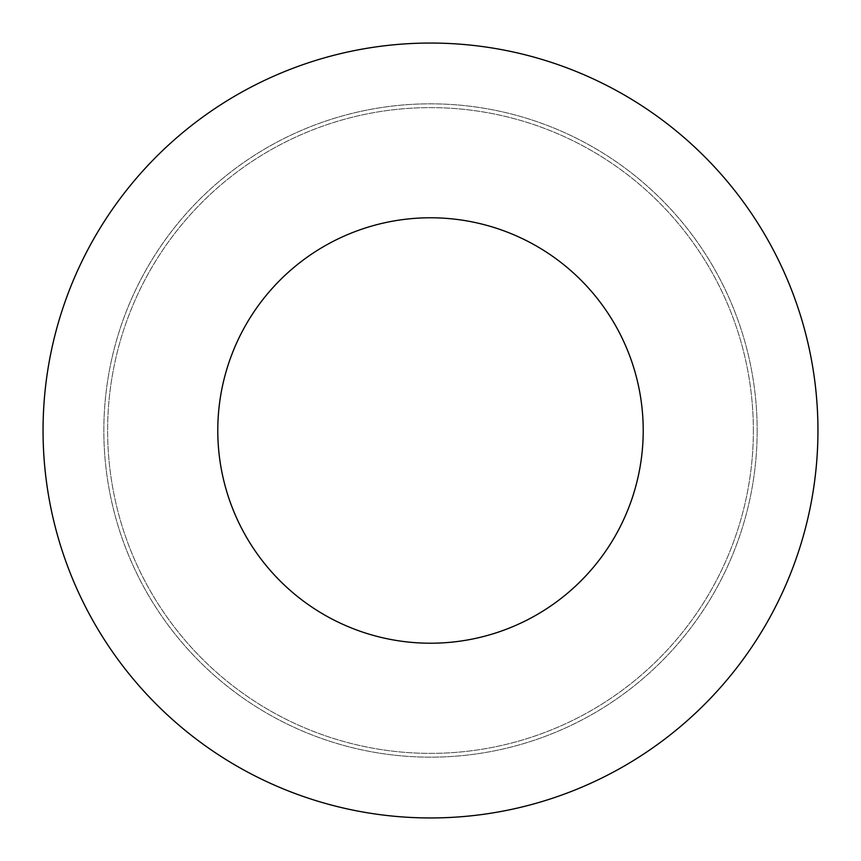 <?xml version="1.0" encoding="UTF-8"?>
<svg xmlns="http://www.w3.org/2000/svg" width="861" height="861" viewBox="0 0 861 861"><rect width="100%" height="100%" fill="white"/><g stroke="black" fill="none" stroke-linecap="round" stroke-linejoin="round"><path stroke-width="0.65" stroke-dasharray="4.3 3.23" d="M817.95 430.5A387.45 387.45 0 0 1 236.775 766.042A387.45 387.45 0 0 1 236.775 94.958A387.45 387.45 0 0 1 817.95 430.5A387.45 387.45 0 0 0 236.775 94.958A387.45 387.45 0 0 0 236.775 766.042A387.45 387.45 0 0 0 817.95 430.5A387.45 387.45 0 0 1 236.775 766.042A387.45 387.45 0 0 1 236.775 94.958A387.45 387.45 0 0 1 817.95 430.5M753.375 430.5A322.875 322.875 0 0 1 269.062 710.121A322.875 322.875 0 0 1 269.062 150.879A322.875 322.875 0 0 1 753.375 430.5A322.875 322.875 0 0 1 269.062 710.121A322.875 322.875 0 0 1 269.062 150.879A322.875 322.875 0 0 1 753.375 430.5M643.221 430.5A212.721 212.721 0 0 0 324.145 246.278A212.721 212.721 0 0 0 324.145 614.722A212.721 212.721 0 0 0 643.221 430.5M757.174 430.5A326.674 326.674 0 0 1 267.168 713.403A326.674 326.674 0 0 1 267.168 147.597A326.674 326.674 0 0 1 757.174 430.5A326.674 326.674 0 0 0 267.168 147.597A326.674 326.674 0 0 0 267.168 713.403A326.674 326.674 0 0 0 757.174 430.5"/><path stroke-width="1.29" d="M817.95 430.5A387.45 387.45 0 0 0 236.775 94.958A387.45 387.45 0 0 0 236.775 766.042A387.45 387.45 0 0 0 817.95 430.5M643.221 430.5A212.721 212.721 0 0 1 324.145 614.722A212.721 212.721 0 0 1 324.145 246.278A212.721 212.721 0 0 1 643.221 430.5"/></g></svg>
